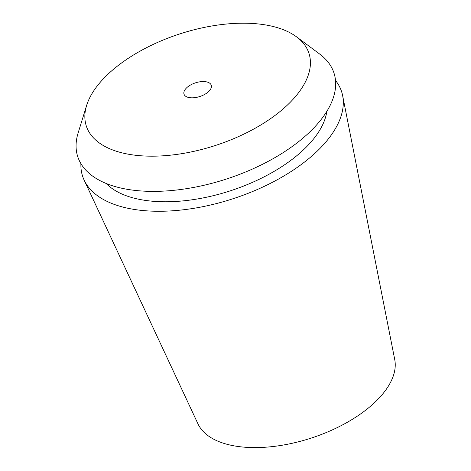 <?xml version="1.0" encoding="UTF-8"?>
<svg xmlns="http://www.w3.org/2000/svg" width="471" height="471" viewBox="0 0 471 471"><rect width="100%" height="100%" fill="white"/><g stroke="black" fill="none" stroke-linecap="round" stroke-linejoin="round"><path stroke-width="0.71" d="M84.132 180.099L197.973 423.871A103.697 51.845 -18.1 0 0 275.417 446.231A103.697 51.845 -18.1 0 0 376.358 400.892A103.697 51.845 -18.1 0 0 394.733 359.556L342.629 95.607A136.225 68.112 161.9 0 1 318.484 149.908A136.225 68.112 161.9 0 1 185.874 209.477A136.225 68.112 161.9 0 1 84.132 180.099A136.225 68.112 161.9 0 1 80.924 163.661M335.511 80.453A136.225 68.112 161.9 0 1 342.629 95.607M208.836 91.368A14.342 7.171 -18.1 0 0 211.267 85.233A14.342 7.171 -18.1 0 0 200.805 81.683A14.342 7.171 -18.1 0 0 186.439 88.006A14.342 7.171 -18.1 0 0 184.008 94.141A14.342 7.171 -18.1 0 0 194.47 97.691A14.342 7.171 -18.1 0 0 208.836 91.368M106.181 75.943A117.108 58.551 161.9 0 1 296.518 36.832A117.108 58.551 161.9 0 1 289.094 103.432A117.108 58.551 161.9 0 1 153.558 156.172A117.108 58.551 161.9 0 1 86.629 105.439A117.108 58.551 161.9 0 1 106.181 75.943M86.629 105.439L78.115 132.993A134.771 67.382 -18.1 0 0 155.142 191.379A134.771 67.382 -18.1 0 0 311.119 130.685A134.771 67.382 -18.1 0 0 319.662 54.041L296.518 36.832M106.169 183.472A119.499 59.746 -18.1 0 0 199.268 198.638A119.499 59.746 -18.1 0 0 305.42 147.947A119.499 59.746 -18.1 0 0 326.839 111.35"/></g></svg>
